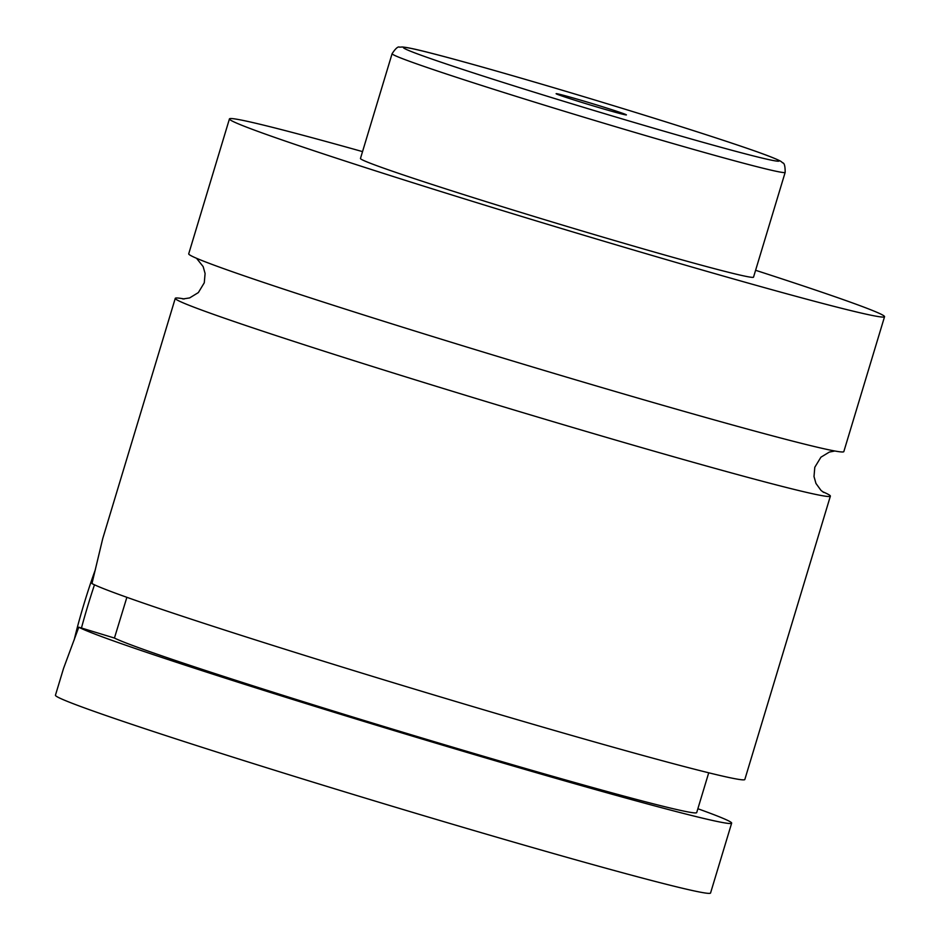 <?xml version="1.0" encoding="UTF-8"?>
<svg xmlns="http://www.w3.org/2000/svg" width="940" height="940" viewBox="0 0 940 940"><rect width="100%" height="100%" fill="white"/><g stroke="black" fill="none" stroke-linecap="round" stroke-linejoin="round"><path stroke-width="1.41" d="M755.596 270.285A342.16 8.954 -163.2 0 1 884.552 316.698L843.826 451.611A342.16 8.954 -163.2 0 1 487.989 353.499A342.16 8.954 -163.2 0 1 188.717 253.824L229.442 118.91A342.16 8.954 -163.2 0 1 362.535 151.61M822.547 491.667A342.16 8.954 -163.2 0 1 830.373 496.144A342.16 8.954 -163.2 0 1 474.536 398.031A342.16 8.954 -163.2 0 1 175.263 298.356A342.16 8.954 -163.2 0 1 184.252 298.955M94.482 584.798A63.873 5.005 106.9 0 0 81.451 628.014M74.178 639.976A59.302 4.653 -73.1 0 1 95.387 569.628M697.868 808.741A342.16 8.954 -163.2 0 1 731.649 823.146L710.558 893A342.16 8.954 -163.2 0 1 354.721 794.899A342.16 8.954 -163.2 0 1 55.448 695.212L63.521 668.481L78.796 627.203L114.433 638.048L126.877 597.311M175.263 298.356L102.742 538.573L91.967 583.552A342.16 8.954 -163.2 0 0 388.995 681.383A342.16 8.954 -163.2 0 0 744.832 779.483L830.373 496.144M588.229 104.375A36.731 0.964 16.8 0 0 626.404 114.927A36.731 0.964 16.8 0 0 594.303 104.211A36.731 0.964 16.8 0 0 556.116 93.706A36.731 0.964 16.8 0 0 588.229 104.375M785.17 172.361L753.528 277.147A205.296 5.37 -163.2 0 1 540.03 218.28A205.296 5.37 -163.2 0 1 360.466 158.472L392.098 53.686A205.296 5.37 -163.2 0 0 571.661 113.493A205.296 5.37 -163.2 0 0 785.17 172.361C785.182 166.051 784.324 162.867 782.573 162.808C781.116 161.762 783.819 161.445 756.782 151.681C723.307 139.931 673.545 123.986 607.499 103.846A196.166 5.135 16.8 0 0 404.165 47.388A196.166 5.135 16.8 0 0 575.057 104.751A196.166 5.135 16.8 0 0 778.367 161.21A196.166 5.135 16.8 0 0 607.487 103.846C538.667 82.885 468.038 62.581 431.742 53.322C416.784 49.421 406.95 47.306 402.238 47L399.559 47.165C398.066 46.248 395.587 48.422 392.098 53.686M884.552 316.698A342.16 8.954 -163.2 0 1 528.715 218.597A342.16 8.954 -163.2 0 1 229.442 118.91M708.725 772.786L696.705 812.595A305.664 8.002 -163.2 0 1 423.752 738.523A305.664 8.002 -163.2 0 1 114.433 638.048M731.649 823.146A342.16 8.954 -163.2 0 1 375.812 725.045A342.16 8.954 -163.2 0 1 78.796 627.203M834.837 451L829.362 452.07L820.925 457.193L814.792 467.274L814.005 476.568L815.967 483.454L821.019 490.41L823.698 492.443M182.865 298.967L189.633 297.921L198.352 292.587L204.274 282.787L205.096 273.493L203.158 266.596L196.542 258.288"/></g></svg>
